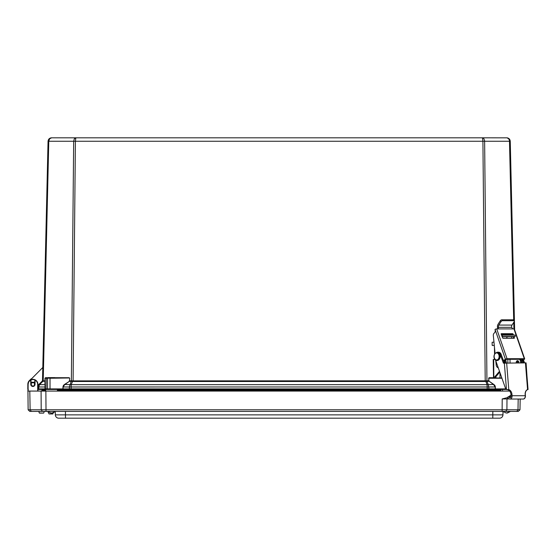 <?xml version="1.0" encoding="UTF-8"?>
<svg xmlns="http://www.w3.org/2000/svg" width="556" height="556" viewBox="0 0 556 556"><rect width="100%" height="100%" fill="white"/><g stroke="black" fill="none" stroke-linecap="round" stroke-linejoin="round"><path stroke-width="0.83" d="M45.036 380.804L42.492 380.902L48.059 141.252C48.309 139.16 49.484 138.013 51.583 137.812L482.469 137.812L483.803 138.555L484.623 140.863L486.945 380.811L72.69 380.881L72.558 381.437L73.093 381.485L485.221 381.485L482.914 141.252L482.469 137.812L75.845 137.812L75.401 141.252L73.093 381.485M513.695 320.061L509.463 140.48L508.698 138.812L507.044 137.832L482.469 137.812M31.129 378.865L29.398 380.561A5.15 5.15 0 0 0 27.842 384.203L27.8 388.901A0.542 0.542 0 0 0 27.8 388.901L27.828 389.068M494.826 389.443A0.542 0.382 -90 0 0 495.208 388.887L488.96 388.887A0.542 0.382 90 0 1 488.578 389.443L495.403 389.443L495.146 386.983L493.672 384.655L489.113 381.18A0.764 0.542 180 0 1 488.884 380.804L488.981 381.374L487.112 381.374A0.813 0.577 90 0 1 486.945 380.811L488.696 380.811L488.8 378.247L488.884 380.804M485.221 381.485L486.938 381.36L488.314 384.655L488.96 388.887L63.106 388.887A0.542 0.382 90 0 0 63.488 389.443L488.578 389.443M487.883 390.215L487.883 389.443L506.669 389.443M72.69 380.881L71.502 380.804A0.813 0.528 -95.6 0 1 71.376 381.36L72.558 381.437L71.217 384.655A2.439 1.661 -157.3 0 0 70 384.655L64.51 384.467L69.333 381.374L64.642 384.655L63.169 386.983L62.911 389.443L63.488 389.443M69.736 389.443A0.542 0.382 90 0 1 69.354 388.887L69.375 386.983L62.974 386.976L62.911 388.901L45.036 388.901A0.542 0.542 0 0 0 45.578 389.443L70.431 389.443L70.431 390.215M43.069 380.804A0.813 0.619 -82.4 0 1 42.854 381.36L39.525 384.655L38.732 386.983L44.96 386.983L45.036 388.901A0.542 0.542 0 0 0 45.578 389.443L45.342 389.443A0.542 0.382 90 0 1 44.96 388.887L38.691 388.887A0.542 0.382 90 0 0 39.073 389.443L45.634 389.443L45.634 391.077L41.075 391.077L41.207 409.786L28.134 409.786L29.788 411.405L518.331 411.412L519.985 409.786L520.173 399.041M37.954 388.887L37.975 388.887A0.542 0.542 0 0 0 38.517 389.443A0.542 0.542 0 0 1 37.975 388.887L38.691 388.887L37.975 388.887A0.542 0.542 0 0 0 38.517 389.443L37.961 389.443M43.09 390.215L43.09 389.443L39.073 389.443M37.975 388.887A0.542 0.542 0 0 0 38.517 389.443A0.542 0.542 0 0 1 37.975 388.887L38.017 386.983L39.024 384.655A3.392 3.392 0 0 0 38.017 386.983A3.392 3.392 0 0 1 39.024 384.655A3.392 3.392 0 0 0 38.017 386.983A3.392 3.392 0 0 1 39.024 384.655L42.291 381.416L45.036 381.18M45.036 388.901L44.96 378.254L45.502 377.705L48.212 377.705M30.344 380.012L42.805 367.481L48.059 141.252L48.775 141.252L43.208 380.811A0.813 0.577 -90 0 1 43.041 381.374M42.798 367.592L42.492 380.902A0.813 0.813 0 0 1 42.249 381.458L42.291 381.416A0.813 0.792 -134.7 0 0 42.52 380.86M34.451 385.357L34.451 382.243L31.331 382.243L31.331 385.357L31.032 384.342M37.94 386.983L39.024 384.655A2.439 0.688 -134.7 0 1 39.525 384.655L44.904 384.655L44.96 378.254L45.502 377.705L45.036 378.247L69.18 377.705L69.702 378.254L69.43 380.804A0.764 0.542 0 0 1 69.201 381.18M507.426 137.874L506.731 137.812C508.83 138.013 510.005 139.16 510.255 141.252L514.641 329.896M45.036 384.467L45.036 386.976M71.502 380.804L71.37 380.811A0.813 0.577 -90 0 1 71.203 381.374L69.333 381.374L69.618 380.811L71.37 380.811L73.677 141.252L74.33 138.812L75.845 137.812M489.113 381.18L493.804 384.467L488.314 384.655A2.439 1.661 157.3 0 0 487.098 384.655L485.624 380.881M487.112 381.374L486.938 381.36A0.813 0.528 95.6 0 1 486.813 380.804M69.43 380.804L69.702 378.254M50.798 137.895L51.583 137.812L49.616 138.812L48.775 141.252L510.255 141.252C510.005 139.16 508.83 138.013 506.731 137.812M487.237 389.443L487.098 384.655L71.217 384.655L71.078 389.443M493.804 384.467A5.178 3.663 0 0 1 495.34 386.976L69.375 386.983L71.203 381.374M498.801 377.976L499.99 377.976L499.99 372.701M499.99 377.976L501.714 377.976L501.714 377.593M507.85 362.832L507.85 359.308M499.608 377.976L495.917 377.976L495.896 376.648L495.431 377.587L495.917 377.976L493.825 377.976L493.693 359.475L493.221 359.53L493.519 377.976L489.134 377.705L493.519 377.705M501.846 377.976L488.8 378.247L501.943 378.247M50.026 389.443L50.026 378.247L68.986 377.976M54.884 377.976L54.884 377.621L48.212 377.621L47.531 378.247L45.307 377.976M37.975 391.077L37.919 384.3A5.025 5.025 0 0 0 35.223 379.894L34.826 380.13L34.75 384.377A1.856 1.856 0 0 1 32.894 386.205A1.856 1.856 0 0 1 31.039 384.377L30.962 380.13L30.566 379.894A5.025 5.025 0 0 0 27.869 384.3L28.134 409.786L29.788 411.412M34.854 380.012L35.223 379.894L34.854 380.012A4.754 4.754 0 0 0 30.934 380.012L29.906 380.304L28.606 381.722L28.141 384.3A4.754 4.754 0 0 1 30.691 380.13L30.768 384.384A2.127 2.127 0 0 0 32.894 386.476A2.127 2.127 0 0 0 35.021 384.384L35.097 380.13A4.754 4.754 0 0 1 37.648 384.3L37.704 391.077M35.021 384.384L34.729 384.057A1.856 1.856 0 0 0 34.451 383.334M31.331 383.334A1.856 1.856 0 0 0 31.039 384.377L30.768 384.384M31.289 411.412L30.121 409.786L29.795 391.077L28.078 391.077L28.141 384.3M519.985 409.786L518.338 411.405L519.985 409.786L46.002 409.786L45.87 391.077L27.807 391.077M45.87 391.077L509.678 391.077M35.223 379.894A5.025 5.025 0 0 0 30.566 379.894A5.025 5.025 0 0 1 35.223 379.894M35.563 411.412L30.9 411.412L35.563 411.412M57.428 391.077L57.428 389.388M502.554 389.388L506.662 389.388M508.851 396.845L511.075 396.581M511.054 394.982L508.851 396.581M507.816 397.505L502.2 398.937L509.435 398.937M39.441 413.108L43.667 413.108L39.309 413.011L43.667 413.108L39.441 413.108L43.667 413.108L44.327 411.412L38.781 411.412L44.327 411.412L38.781 411.412L39.309 413.011M492.79 418.188L492.79 414.859L55.336 414.859A3.392 3.392 0 0 0 58.721 418.188L499.566 418.188A3.392 3.392 0 0 0 502.951 414.859L492.79 414.859L492.845 411.412L510.498 411.412L506.752 412.99M52.848 413.963L48.949 413.859L52.848 413.963L49.081 413.963L52.848 413.963L53.251 412.851L55.273 411.412L55.336 414.859A3.392 3.392 0 0 0 58.721 418.188A3.392 3.392 0 0 1 55.336 414.859M44.327 411.412L38.781 411.412M50.839 412.99L52.222 412.99L50.839 412.99L47.788 411.412L49.081 413.963M46.002 411.412L46.002 409.786L41.213 409.786L42.381 411.412M502.951 414.859A3.392 3.392 0 0 1 499.566 418.188A3.392 3.392 0 0 0 502.951 414.859L503.013 411.412L506.064 412.99L507.447 412.99L510.498 411.412M57.428 390.215L486.472 390.215L486.813 391.077M486.472 390.215L500.817 390.215M71.842 390.215L71.502 391.077M45.634 390.215L42.138 390.215L41.325 391.077M42.138 390.215L41.325 391.028L45.634 391.028M55.273 411.412L52.222 412.99M510.054 362.832L509.998 359.329L508.469 359.308M506.196 362.839A4.337 3.065 -90 0 0 505.543 359.815M495.896 376.648L499.774 372.096M494.499 358.703A1.626 1.154 -91.9 0 1 493.881 359.447M493.693 359.475L494.861 359.294M499.496 371.297L493.992 377.753M504.827 360.316A4.337 3.065 90 0 1 505.23 362.908M494.562 354.019L494.451 347.118M506.683 338.263A1.626 1.147 90 0 1 507.802 336.734L515.197 336.443L501.998 336.575M492.213 345.491L492.866 345.464A0.813 0.702 -92.6 0 1 492.15 344.657L492.123 343.031A0.813 0.702 -92.6 0 1 492.811 342.211L493.971 342.204M492.866 345.464L493.693 345.484M501.533 335.233L515.176 335.087L515.197 336.443M521.542 362.832A4.337 3.065 -90 0 0 520.548 359.308M518.004 360.809A1.828 1.293 -90 0 0 517.205 362.832M504.007 336.568L512.688 336.484L504.007 336.568M519.589 359.308A4.337 3.065 90 0 1 520.583 362.832M518.797 362.832A1.828 1.293 -90 0 0 517.525 360.677A1.828 1.293 -90 0 0 517.49 360.684A1.828 1.293 -90 0 0 516.246 362.832M513.118 334.08L512.708 333.711L511.847 334.309L512.264 334.677L513.118 334.08L513.452 335.032M513.508 338.263L512.917 336.568M512.389 335.032L512.264 334.677M513.973 336.526L514.446 337.902L513.918 338.263M501.123 333.836L502.874 338.263L514.286 338.263L514.446 337.902M501.297 333.711L512.708 333.711M511.847 334.309L501.213 334.309M521.82 362.832A4.233 2.988 -90 0 0 521.521 360.573L522.918 359.308L506.711 359.308L504.452 360.573L503.493 360.573A4.233 2.988 -90 0 1 503.68 361.268M495.062 329.43L505.404 359.245A1.223 0.382 -19.1 0 1 507.044 358.71L524.301 358.71A1.223 0.382 -19.1 0 1 524.683 358.849L514.342 329.034A1.223 0.382 160.9 0 0 513.959 328.895L496.696 328.895A1.223 0.382 160.9 0 0 495.062 329.43L495.042 329.687A2.523 1.779 90 0 1 494.228 333.065L494.312 333.002A2.523 1.779 -90 0 0 493.332 335.615L495.055 353.317M511.471 334.309A2.523 1.779 -90 0 0 511.346 335.039M511.457 336.616L511.617 338.263M517.594 362.832A1.828 1.293 90 0 1 518.192 360.948M524.683 358.849A1.223 0.382 -19.1 0 1 524.391 359.245L522.48 360.573L521.521 360.573M495.785 360.768L496.258 365.619A4.233 2.988 -90 0 0 498.287 367.87M505.404 359.245L503.493 360.573M497.877 328.895L498.517 327.692L497.641 328.297L497.641 328.895M497.641 328.297L497.523 327.672A3.795 2.683 90 0 1 498.127 324.162L500.337 320.708L501.046 321.611L498.836 325.072A2.439 1.724 -90 0 0 498.447 327.324L498.517 327.692M501.046 321.611A1.223 0.639 -38.1 0 1 502.485 320.708L501.776 319.797A1.223 0.639 141.9 0 0 500.337 320.708M513.223 319.797L513.939 320.708A1.223 0.639 -38.1 0 1 514.321 320.861L513.612 319.95A1.223 0.639 141.9 0 0 513.223 319.797L501.776 319.797M514.321 320.861A1.223 0.639 -38.1 0 1 514.224 321.611L512.013 325.072L498.836 325.072M512.778 328.895L511.624 327.324A2.439 1.724 90 0 1 512.013 325.072M518.672 361.678A1.828 1.293 -90 0 0 518.553 362.832M522.772 362.832A4.233 2.988 -90 0 0 522.48 360.573M513.939 320.708L502.485 320.708M504.737 362.957A4.233 2.988 -90 0 0 504.452 360.573M527.547 389.624A5.073 3.565 -99.1 0 0 527.477 389.631L528.047 389.527L525.92 362.88L503.416 363.165L500.247 354.485A4.233 2.988 -90 0 0 497.592 352.198A4.233 2.988 -90 0 0 496.73 352.379M511.986 394.51L512.083 395.726A2.982 2.106 90 0 1 509.984 399.041A2.982 2.106 90 0 1 509.338 398.895L507.67 398.138L507.969 396.845L509.63 397.609A1.626 1.147 -90 0 0 509.984 397.686A1.626 1.147 -90 0 0 511.131 395.879L511.033 394.663L511.986 394.51A5.073 3.565 80.9 0 0 508.782 389.596L506.641 362.832M495.493 359.947L505.272 387.699A3.253 2.3 -90 0 0 506.447 389.249L507.044 389.624A5.073 3.565 -99.1 0 1 511.033 394.663M504.32 363.019L501.206 354.485A4.233 2.988 -90 0 0 498.551 352.198L497.592 352.198M525.92 362.95L525.441 362.832L527.574 389.596L528.047 389.52L527.574 389.596A5.073 3.565 80.9 0 0 525.163 394.51L525.26 395.726L512.083 395.726M506.683 389.624L508.782 389.596M509.984 399.041L523.161 399.041A2.982 2.106 -90 0 0 525.26 395.726M510.992 396.845L507.969 396.845M523.432 362.832L522.584 360.503M524.391 362.832L523.349 359.975M527.901 389.624L526.073 362.88M525.163 394.538L525.316 394.51A5.073 3.565 80.9 0 1 527.637 389.624M525.316 394.51L525.413 395.726A2.982 2.106 -90 0 1 523.314 399.041A2.982 2.106 -90 0 1 523.238 399.041M524.544 362.832L523.474 359.885M34.451 383.383A1.828 1.828 0 0 1 34.451 385.301M31.331 385.301A1.828 1.828 0 0 1 31.331 383.383M31.88 385.906L33.902 385.906M31.331 382.785L34.451 382.785M27.8 388.894L28.342 389.443M505.995 388.901L495.403 388.901L495.34 386.976M50.026 377.976L47.531 378.247L47.531 388.901A0.542 0.382 90 0 0 47.92 389.443M46.266 377.976L46.072 388.901A0.542 0.382 90 0 0 46.454 389.443M42.221 380.895A0.542 0.542 0 0 1 42.061 381.263L38.83 384.467A3.663 3.663 0 0 0 37.933 385.92M27.869 384.203L27.842 384.203A5.15 5.15 0 0 1 29.398 380.561L29.482 380.651M38.017 386.983L38.732 386.983L38.691 388.887M62.974 386.976A5.178 3.663 180 0 1 64.51 384.467M513.897 328.895L513.751 322.355M488.613 378.254L489.134 377.705M54.884 377.705L69.18 377.705M483.227 389.443L483.227 390.215M75.088 389.443L75.088 390.215M45.015 389.443L45.015 390.215M502.554 389.443L502.554 391.077M502.2 398.937L502.117 411.412M507.76 398.179L506.989 398.937L506.912 409.786L505.738 411.412M518.185 399.041L517.997 409.786L516.83 411.412M65.441 411.412L65.497 418.188M57.428 391.028L500.817 391.028M502.214 335.212L502.235 336.568M507.802 336.734L502.054 336.734M513.959 328.895L524.301 358.71M507.044 358.71L496.696 328.895M511.624 327.324L498.447 327.324M527.561 389.603L528.047 389.52M504.348 363.012L506.447 389.249M507.697 389.52L507.044 389.624M510.338 397.609L509.63 397.609M500.247 354.485L501.206 354.485M498.287 353.79A3.524 2.488 90 0 1 497.425 359.767A3.524 2.488 90 0 1 494.194 355.722A3.524 2.488 90 0 1 498.287 353.79M498.927 353.38A4.066 2.877 90 0 1 499.705 357.869A4.066 2.877 90 0 1 497.015 360.49C493.999 360.837 492.004 354.304 497.015 352.358A4.066 2.877 90 0 1 498.927 353.38M497.113 352.358A4.066 2.877 90 0 1 497.21 352.358A4.066 2.877 90 0 1 499.114 353.38A4.066 2.877 90 0 1 499.9 357.869A4.066 2.877 90 0 1 497.21 360.49A4.066 2.877 90 0 1 497.113 360.49M500.817 389.443L500.817 391.077M503.013 411.412L506.064 412.99M492.136 342.239L492.79 342.211M497.015 360.49L497.21 360.49C500.365 358.898 501.06 356.549 499.288 353.449L497.015 352.358"/></g></svg>
